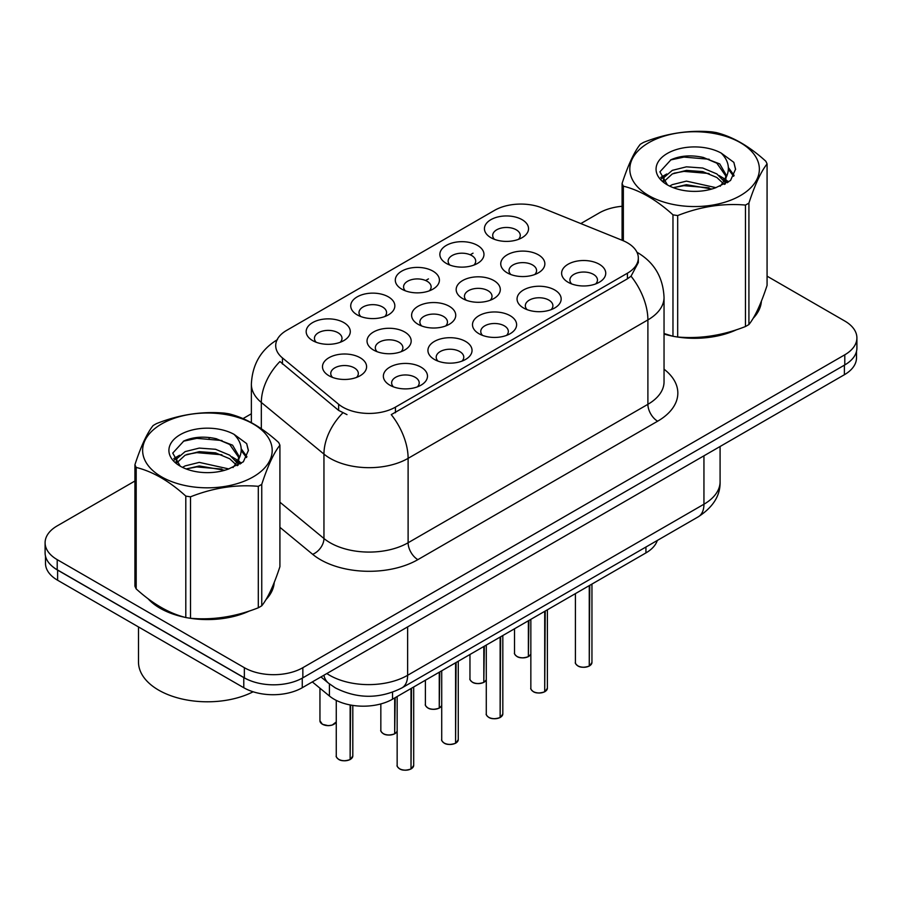 <?xml version="1.0" encoding="UTF-8"?>
<svg xmlns="http://www.w3.org/2000/svg" width="902" height="902" viewBox="0 0 902 902"><rect width="100%" height="100%" fill="white"/><g stroke="black" fill="none" stroke-linecap="round" stroke-linejoin="round"><path stroke-width="1.35" d="M357.192 314.866L357.192 314.866A22.054 12.729 180 0 1 357.192 296.859A22.054 12.729 180 0 1 388.379 296.859A22.054 12.729 180 0 1 388.379 314.866A22.054 12.729 180 0 1 357.192 314.866M384.771 316.557A13.789 7.96 0 0 0 386.575 312.611A13.789 7.96 0 0 0 382.538 306.984A13.789 7.96 0 0 0 367.509 305.259A13.789 7.96 0 0 0 359.007 312.611A13.789 7.96 0 0 0 360.811 316.557M401.762 289.136L401.762 289.136A22.054 12.729 180 0 1 401.762 271.13A22.054 12.729 180 0 1 432.949 271.13A22.054 12.729 180 0 1 432.949 289.136A22.054 12.729 180 0 1 401.762 289.136M429.329 290.827A13.789 7.96 0 0 0 431.133 286.881A13.789 7.96 0 0 0 427.097 281.255A13.789 7.96 0 0 0 412.079 279.53A13.789 7.96 0 0 0 403.566 286.881A13.789 7.96 0 0 0 405.37 290.827M446.321 263.407L446.321 263.407A22.054 12.729 180 0 1 446.321 245.4A22.054 12.729 180 0 1 477.508 245.4A22.054 12.729 180 0 1 477.508 263.407A22.054 12.729 180 0 1 446.321 263.407M473.9 265.098A13.789 7.96 0 0 0 475.704 261.163A13.789 7.96 0 0 0 471.667 255.525A13.789 7.96 0 0 0 456.637 253.8A13.789 7.96 0 0 0 448.136 261.163A13.789 7.96 0 0 0 449.94 265.098M490.891 237.677L490.891 237.677A22.054 12.729 180 0 1 490.891 219.671A22.054 12.729 180 0 1 522.078 219.671A22.054 12.729 180 0 1 522.078 237.677A22.054 12.729 180 0 1 490.891 237.677M518.458 239.368A13.789 7.96 0 0 0 520.262 235.433A13.789 7.96 0 0 0 516.226 229.796A13.789 7.96 0 0 0 501.208 228.071A13.789 7.96 0 0 0 492.695 235.433A13.789 7.96 0 0 0 494.499 239.368M312.633 340.595L312.633 340.595A22.054 12.729 180 0 1 312.633 322.589A22.054 12.729 180 0 1 343.82 322.589A22.054 12.729 180 0 1 343.82 340.595A22.054 12.729 180 0 1 312.633 340.595M340.201 342.286A13.789 7.96 0 0 0 342.005 338.34A13.789 7.96 0 0 0 337.968 332.714A13.789 7.96 0 0 0 322.95 330.989A13.789 7.96 0 0 0 314.437 338.34A13.789 7.96 0 0 0 316.241 342.286M373.507 350.021L373.507 350.021A22.054 12.729 180 0 1 373.507 332.004A22.054 12.729 180 0 1 404.705 332.004A22.054 12.729 180 0 1 404.705 350.021A22.054 12.729 180 0 1 373.507 350.021M401.086 351.701A13.789 7.96 0 0 0 402.89 347.766A13.789 7.96 0 0 0 398.853 342.14A13.789 7.96 0 0 0 383.835 340.415A13.789 7.96 0 0 0 375.322 347.766A13.789 7.96 0 0 0 377.126 351.701M418.077 324.292L418.077 324.292A22.054 12.729 180 0 1 418.077 306.274A22.054 12.729 180 0 1 449.264 306.274A22.054 12.729 180 0 1 449.264 324.292A22.054 12.729 180 0 1 418.077 324.292M445.644 325.972A13.789 7.96 0 0 0 447.46 322.037A13.789 7.96 0 0 0 443.412 316.41A13.789 7.96 0 0 0 428.394 314.685A13.789 7.96 0 0 0 419.881 322.037A13.789 7.96 0 0 0 421.696 325.972M462.636 298.562L462.636 298.562A22.054 12.729 180 0 1 462.636 280.545A22.054 12.729 180 0 1 493.834 280.545A22.054 12.729 180 0 1 493.834 298.562A22.054 12.729 180 0 1 462.636 298.562M490.214 300.242A13.789 7.96 0 0 0 492.018 296.307A13.789 7.96 0 0 0 487.982 290.681A13.789 7.96 0 0 0 472.964 288.956A13.789 7.96 0 0 0 464.451 296.307A13.789 7.96 0 0 0 466.255 300.242M507.206 272.832L507.206 272.832A22.054 12.729 180 0 1 507.206 254.826A22.054 12.729 180 0 1 538.393 254.826A22.054 12.729 180 0 1 538.393 272.832A22.054 12.729 180 0 1 507.206 272.832M534.773 274.512A13.789 7.96 0 0 0 536.577 270.577A13.789 7.96 0 0 0 532.541 264.951A13.789 7.96 0 0 0 517.522 263.226A13.789 7.96 0 0 0 509.01 270.577A13.789 7.96 0 0 0 510.825 274.512M328.948 375.739L328.948 375.739A22.054 12.729 180 0 1 328.948 357.733A22.054 12.729 180 0 1 360.135 357.733A22.054 12.729 180 0 1 360.135 375.739A22.054 12.729 180 0 1 328.948 375.739M356.515 377.431A13.789 7.96 0 0 0 358.331 373.496A13.789 7.96 0 0 0 354.283 367.869A13.789 7.96 0 0 0 339.265 366.144A13.789 7.96 0 0 0 330.752 373.496A13.789 7.96 0 0 0 332.567 377.431M434.392 359.436L434.392 359.436A22.054 12.729 180 0 1 434.392 341.43A22.054 12.729 180 0 1 465.579 341.43A22.054 12.729 180 0 1 465.579 359.436A22.054 12.729 180 0 1 434.392 359.436M461.959 361.127A13.789 7.96 0 0 0 463.775 357.181A13.789 7.96 0 0 0 459.738 351.555A13.789 7.96 0 0 0 444.709 349.829A13.789 7.96 0 0 0 436.207 357.181A13.789 7.96 0 0 0 438.011 361.127M478.951 333.706L478.951 333.706A22.054 12.729 180 0 1 478.951 315.7A22.054 12.729 180 0 1 510.149 315.7A22.054 12.729 180 0 1 510.149 333.706A22.054 12.729 180 0 1 478.951 333.706M506.529 335.397A13.789 7.96 0 0 0 508.333 331.451A13.789 7.96 0 0 0 504.297 325.825A13.789 7.96 0 0 0 489.279 324.1A13.789 7.96 0 0 0 480.766 331.451A13.789 7.96 0 0 0 482.57 335.397M523.521 307.977L523.521 307.977A22.054 12.729 180 0 1 523.521 289.97A22.054 12.729 180 0 1 554.707 289.97A22.054 12.729 180 0 1 554.707 307.977A22.054 12.729 180 0 1 523.521 307.977M551.088 309.668A13.789 7.96 0 0 0 552.903 305.733A13.789 7.96 0 0 0 548.867 300.095A13.789 7.96 0 0 0 533.837 298.37A13.789 7.96 0 0 0 525.325 305.733A13.789 7.96 0 0 0 527.14 309.668M568.08 282.247L568.08 282.247A22.054 12.729 180 0 1 568.08 264.241A22.054 12.729 180 0 1 599.278 264.241A22.054 12.729 180 0 1 599.278 282.247A22.054 12.729 180 0 1 568.08 282.247M595.658 283.938A13.789 7.96 0 0 0 597.462 280.003A13.789 7.96 0 0 0 593.426 274.366A13.789 7.96 0 0 0 578.408 272.641A13.789 7.96 0 0 0 569.895 280.003A13.789 7.96 0 0 0 571.699 283.938M389.822 385.165L389.822 385.165A22.054 12.729 180 0 1 389.822 367.159A22.054 12.729 180 0 1 421.02 367.159A22.054 12.729 180 0 1 421.02 385.165A22.054 12.729 180 0 1 389.822 385.165M417.4 386.857A13.789 7.96 0 0 0 419.204 382.91A13.789 7.96 0 0 0 415.168 377.284A13.789 7.96 0 0 0 400.15 375.559A13.789 7.96 0 0 0 391.637 382.91A13.789 7.96 0 0 0 393.441 386.857M622.459 240.406A37.219 21.49 180 0 1 627.42 242.807A37.219 21.49 180 0 1 638.323 258.006A37.219 21.49 180 0 1 627.42 273.205L395.437 407.14A37.219 21.49 180 0 1 338.633 404.265L282.439 357.925A37.219 21.49 180 0 1 275.708 345.601A37.219 21.49 180 0 1 286.611 330.403L494.533 210.369A37.219 21.49 180 0 1 542.192 207.956L622.459 240.406M657.321 540.456A41.357 23.88 180 0 1 645.933 552.903L392.528 699.197A41.357 23.88 180 0 1 329.422 696.006L312.317 681.912M148.018 598.691A66.861 38.594 0 0 0 160.139 608.264A66.861 38.594 0 0 0 185.057 617.34M638.323 258.006L638.323 262.561L631.028 276.192L627.42 278.808L391.254 414.627A48.246 27.861 60 0 1 408.11 458.351A55.135 31.829 180 0 1 330.132 458.351A55.135 31.829 180 0 1 323.953 454.101L261.332 402.461A55.135 31.829 180 0 1 251.365 384.207L251.365 422.632M134.928 481.014L57.209 525.877A41.357 23.88 0 0 0 45.1 542.756L45.1 552.892A41.357 23.88 0 0 0 57.209 569.771L244.363 677.819A41.357 23.88 0 0 0 302.846 677.819L844.791 364.927A41.357 23.88 0 0 0 856.9 348.048L856.9 337.923A41.357 23.88 0 0 0 844.791 321.033L767.072 276.17M346.999 414.627L338.633 410.399L279.936 361.522A48.246 32.269 129.5 0 0 261.332 402.461L261.332 428.743M664.041 334.044A66.861 38.594 0 0 0 672.216 336.085M675.395 336.683A66.861 38.594 0 0 0 736.697 329.681M753.125 318.35A66.861 38.594 0 0 0 761.389 301.189M188.225 617.949A66.861 38.594 0 0 0 249.527 610.947M265.966 599.604A66.861 38.594 0 0 0 274.219 582.444M45.1 542.756A41.357 23.88 0 0 0 57.209 559.646L244.363 667.694A41.357 23.88 0 0 0 302.846 667.694L844.791 354.802A41.357 23.88 0 0 0 856.9 337.923M622.087 206.276A41.357 23.88 0 0 0 599.153 212.985L580.82 223.572M251.365 413.781L243.021 418.596M210.166 437.571L209.038 438.225M173.77 458.588L179.599 455.228M273.813 585.477A66.861 38.594 0 0 0 273.588 584.451M760.984 304.211A66.861 38.594 0 0 0 760.747 303.185M45.495 556.162L45.495 563.355A41.357 23.88 0 0 0 57.604 580.234L243.777 687.73A41.357 23.88 0 0 0 302.26 687.73L844.396 374.725A41.357 23.88 0 0 0 856.505 357.846L856.505 351.318M52.237 566.298A41.357 23.88 0 0 0 57.604 570.109L243.777 677.594A41.357 23.88 0 0 0 250.373 680.694M411.008 768.887L410.951 769.011C406.047 770.59 402.269 770.545 399.631 768.865C397.466 766.993 396.632 765.821 397.151 765.37A8.276 4.781 0 0 0 399.575 768.741A8.276 4.781 0 0 0 411.008 768.887L411.008 688.53M410.951 769.011L410.827 768.989A7.994 4.611 180 0 1 399.766 768.854M411.008 768.549L411.515 688.237M350.134 759.461L350.066 759.597C345.162 761.175 341.384 761.13 338.746 759.45C336.581 757.567 335.758 756.395 336.266 755.944A8.276 4.781 0 0 0 338.69 759.326A8.276 4.781 0 0 0 350.134 759.461L350.134 704.947M350.066 759.597L349.942 759.574A7.994 4.611 180 0 1 338.893 759.439M350.134 759.123L350.641 705.048M664.041 333.593A66.162 38.2 0 0 0 665.451 334.011M683.276 337.348A66.162 38.2 0 0 0 732.289 331.102M754.636 315.745A66.162 38.2 0 0 0 760.397 303.613M648.775 142.696A64.786 37.41 -0 0 0 648.775 195.599A64.786 37.41 -0 0 0 740.395 195.599A64.786 37.41 -0 0 0 740.395 142.696A64.786 37.41 -0 0 0 648.775 142.696M664.041 333.514L672.971 336.288A74.438 42.98 -0 0 0 677.684 337.01C700.189 338.983 722.773 335.488 745.469 326.524A74.438 42.98 -0 0 0 747.217 325.543A74.438 42.98 -0 0 0 748.919 324.54C754.94 316.997 760.995 303.951 767.072 285.404L767.072 163.939A74.438 42.98 -0 0 0 765.809 161.221C749.235 146.192 732.695 136.642 716.199 132.571A74.438 42.98 -0 0 0 711.486 131.839C688.79 129.899 666.206 133.395 643.701 142.324A74.438 42.98 -0 0 0 641.953 143.305A74.438 42.98 -0 0 0 640.251 144.32C634.174 151.964 628.119 165.01 622.087 183.456A74.438 42.98 -0 0 0 623.35 186.173L623.35 240.778M672.971 336.288L672.971 214.823C656.385 199.793 639.845 190.243 623.35 186.173M672.971 214.823A74.438 42.98 -0 0 0 677.684 215.555L677.684 337.01M745.469 326.524L745.469 205.07C722.964 203.097 700.369 206.592 677.684 215.555M745.469 205.07A74.438 42.98 -0 0 0 747.217 204.089A74.438 42.98 -0 0 0 748.919 203.074L748.919 324.54M716.019 187.672L686.422 181.122L672.306 184.639L669.634 186.094M711.892 189.014L686.422 184.696L673.411 187.717M725.287 183.974L724.994 183.219M724.114 181.415L716.864 173.928L702.737 168.02L686.422 166.836L672.306 170.354L664.143 177.311L663.083 181.099M722.964 183.196L716.864 177.502L702.737 171.594L686.422 170.41L672.306 173.928L663.725 181.798M720.191 186.286L725.016 179.588L726.099 174.864L719.751 163.927L702.466 157.252C690.673 154.851 680.187 155.674 670.998 159.744L659.903 171.842L667.356 184.797M724.43 184.414L726.099 177.705M725.997 176.273L716.864 163.206L703.289 157.41M667.345 153.43A38.515 22.234 -0 0 0 667.345 184.876A38.515 22.234 -0 0 0 715.5 187.819L730.507 180.535L735.57 169.148L733.845 162.349L721.217 153.092A38.515 22.234 -0 0 0 667.345 153.43M721.217 153.092C729.244 161.244 730.507 170.072 725.028 179.566M622.087 240.259L622.087 183.456M767.072 163.939C761.051 171.481 754.997 184.527 748.919 203.074M709.073 187.819L683.975 185.665L673.986 187.481M727.407 182.745L725.636 181.336M724.577 180.558L722.784 179.385M709.073 173.522L683.975 171.38L673.986 173.195M664.334 176.961L661.391 178.776M733.664 176.273L728.388 169.328M709.175 159.259L683.975 157.083L670.547 159.958M735.57 169.497L733.845 162.349M728.545 182.001L725.952 179.78M725.185 179.205L719.018 175.518M666.77 173.962L660.726 177.469M734.104 175.428L728.376 167.535M150.803 600.743A66.162 38.2 0 0 0 160.635 607.982A66.162 38.2 0 0 0 178.28 615.265M196.106 618.614A66.162 38.2 0 0 0 245.13 612.357M267.466 597.011A66.162 38.2 0 0 0 273.238 584.879M138.491 626.946L138.491 662.012A68.924 39.789 0 0 0 158.684 690.143A68.924 39.789 0 0 0 253.146 691.778M161.605 423.963A64.786 37.41 -0 0 0 161.605 476.865A64.786 37.41 -0 0 0 253.225 476.865A64.786 37.41 -0 0 0 253.225 423.963A64.786 37.41 -0 0 0 161.605 423.963M154.783 424.571A74.438 42.98 -0 0 0 153.081 425.586C147.003 433.231 140.949 446.276 134.928 464.722A74.438 42.98 -0 0 0 136.191 467.439L136.191 588.905C152.686 603.878 169.226 613.428 185.801 617.543A74.438 42.98 -0 0 0 190.514 618.276C213.019 620.249 235.614 616.754 258.299 607.79A74.438 42.98 -0 0 0 260.047 606.809A74.438 42.98 -0 0 0 261.749 605.794C267.781 598.263 273.836 585.218 279.913 566.67L279.913 445.205A74.438 42.98 -0 0 0 278.65 442.487C262.065 427.458 245.524 417.908 229.029 413.838A74.438 42.98 -0 0 0 224.316 413.105C201.631 411.165 179.036 414.661 156.531 423.59A74.438 42.98 -0 0 0 154.783 424.571M185.801 617.543L185.801 496.089C169.226 481.059 152.686 471.509 136.191 467.439M185.801 496.089A74.438 42.98 -0 0 0 190.514 496.81L190.514 618.276M258.299 607.79L258.299 486.325C235.794 484.363 213.21 487.858 190.514 496.81M258.299 486.325A74.438 42.98 -0 0 0 260.047 485.344A74.438 42.98 -0 0 0 261.749 484.34L261.749 605.794M134.928 464.722L134.928 586.176A74.438 42.98 -0 0 0 136.191 588.905M228.86 468.939L199.263 462.388L185.135 465.906L182.475 467.349M224.733 470.269L199.263 465.962L186.24 468.984M238.117 465.229L237.835 464.474M236.955 462.681L229.694 455.183L215.578 449.286L199.263 448.091L185.135 451.609L176.984 458.577L175.913 462.365M235.794 464.462L229.694 458.757L215.578 452.86L199.263 451.665L185.135 455.183L176.555 463.064M233.02 467.552L237.857 460.843L238.929 456.13L232.592 445.182L215.296 438.519C203.514 436.106 193.017 436.94 183.828 441.01L172.744 453.108L180.186 466.063M237.271 465.68L238.929 458.96M238.827 457.539L229.694 444.46L216.119 438.665M180.186 434.685A38.515 22.234 -0 0 0 180.186 466.131A38.515 22.234 -0 0 0 228.33 469.085L243.348 461.801L248.411 450.414L246.674 443.615L234.058 434.347A38.515 22.234 -0 0 0 180.186 434.685M234.058 434.347C242.074 442.51 243.348 451.338 237.857 460.832M279.913 445.205C273.881 452.748 267.826 465.793 261.749 484.34M221.903 469.085L196.805 466.932L186.827 468.747M240.236 464.011L238.478 462.591M237.406 461.824L235.625 460.651M221.903 454.788L196.805 452.635L186.827 454.45M177.175 458.227L174.233 460.043M246.505 457.539L241.217 450.594M222.005 440.526L196.805 438.349L183.377 441.225M248.4 450.763L246.674 443.615M241.386 463.256L238.793 461.046M238.015 460.471L231.848 456.773M246.934 456.694L241.206 448.801M455.578 743.158L455.521 743.282C450.605 744.86 446.828 744.815 444.19 743.135C442.025 741.264 441.202 740.091 441.721 739.64A8.276 4.781 0 0 0 444.134 743.011A8.276 4.781 0 0 0 455.578 743.158L455.578 662.801M455.521 743.282L455.386 743.259A7.994 4.611 180 0 1 444.336 743.124M455.578 742.82L456.085 662.508M500.136 717.428L500.08 717.552C495.164 719.131 491.398 719.086 488.76 717.406C486.595 715.534 485.761 714.361 486.279 713.91A8.276 4.781 0 0 0 488.704 717.282A8.276 4.781 0 0 0 500.136 717.428L500.136 637.071M500.08 717.552L499.956 717.541A7.994 4.611 180 0 1 488.895 717.394M500.136 717.09L500.644 636.778M544.707 691.699L544.65 691.823C539.734 693.401 535.957 693.356 533.319 691.676C531.154 689.804 530.331 688.632 530.85 688.181A8.276 4.781 0 0 0 533.262 691.552A8.276 4.781 0 0 0 544.707 691.699L544.707 611.342M544.65 691.823L544.515 691.811A7.994 4.611 180 0 1 533.465 691.665M544.707 691.36L545.214 611.049M589.265 665.969L589.209 666.093C584.293 667.683 580.527 667.627 577.889 665.947C575.724 664.075 574.89 662.902 575.408 662.451A8.276 4.781 0 0 0 577.832 665.823A8.276 4.781 0 0 0 589.265 665.969L589.265 585.612M589.209 666.093L589.085 666.082A7.994 4.611 180 0 1 578.024 665.935M589.265 665.631L589.773 585.319M394.693 733.732L394.636 733.867C389.72 735.446 385.955 735.401 383.316 733.721C381.151 731.838 380.317 730.665 380.836 730.214A8.276 4.781 0 0 0 383.26 733.597A8.276 4.781 0 0 0 394.693 733.732L394.693 697.945M394.636 733.867L394.501 733.845A7.994 4.611 180 0 1 383.451 733.709M394.693 733.394L395.2 697.652M439.263 708.002L439.195 708.138C434.29 709.716 430.513 709.671 427.875 707.991C425.71 706.108 424.887 704.947 425.394 704.485A8.276 4.781 0 0 0 427.819 707.867A8.276 4.781 0 0 0 439.263 708.002L439.263 672.227M439.195 708.138L439.071 708.115A7.994 4.611 180 0 1 428.022 707.98M439.263 707.664L439.77 671.922M483.822 682.284L483.765 682.408C478.849 683.987 475.083 683.942 472.445 682.262C470.28 680.379 469.446 679.217 469.965 678.755A8.276 4.781 0 0 0 472.389 682.137A8.276 4.781 0 0 0 483.822 682.284L483.822 646.497M483.765 682.408L483.63 682.386A7.994 4.611 180 0 1 472.58 682.25M483.822 681.935L484.329 646.193M528.38 656.555L528.324 656.679C523.419 658.257 519.642 658.212 517.004 656.532C514.839 654.649 514.016 653.488 514.523 653.025A8.276 4.781 0 0 0 516.947 656.408A8.276 4.781 0 0 0 528.38 656.555L528.38 620.768M528.324 656.679L528.2 656.656A7.994 4.611 180 0 1 517.139 656.521M528.38 656.205L528.899 620.475M395.437 407.14L395.437 412.744M338.633 404.265L338.633 410.399M282.439 357.925L282.439 364.058M627.42 273.205L627.42 278.808M645.933 547.029L645.933 552.903M329.422 683.908L329.422 696.006M392.528 692.24L392.528 699.197M664.041 369.189A68.924 39.789 180 0 1 657.637 421.211L417.863 559.646A13.789 7.96 60 0 1 408.11 542.756L647.895 404.322A55.135 31.829 0 0 0 664.041 381.817L664.041 297.401A55.135 31.829 180 0 1 647.895 319.906A48.246 27.861 -120 0 0 631.028 276.192M417.863 559.646A68.924 39.789 180 0 1 320.39 559.646A68.924 39.789 180 0 1 312.667 554.324L279.913 527.32M342.749 412.958A48.246 32.269 129.5 0 0 323.953 454.101L323.953 538.505A55.135 31.829 0 0 0 330.132 542.756A55.135 31.829 0 0 0 408.11 542.756L408.11 458.351L647.895 319.906L647.895 404.322A13.789 7.96 60 0 0 657.637 421.211M425.643 280.522L428.461 278.898M470.201 254.792L473.031 253.169M302.846 667.694L302.846 677.819M244.363 667.694L244.363 677.819M844.791 354.802L844.791 364.927M57.209 559.646L57.209 569.771M279.913 502.188L323.953 538.505A13.789 9.223 -50.5 0 1 312.667 554.324M326.828 673.535A55.135 31.829 0 0 0 329.647 675.294A55.135 31.829 0 0 0 407.625 675.294L703.943 504.218A55.135 31.829 0 0 0 720.089 481.702C720.495 495.39 713.211 507.093 698.227 516.835L401.92 687.91A27.567 15.92 60 0 0 407.625 675.294L407.625 626.89M703.943 455.814L703.943 504.218A27.567 15.92 60 0 1 698.227 516.835M323.897 675.226A27.567 18.435 129.5 0 0 328.508 683.175L320.943 676.94M844.396 374.725L844.396 365.152M302.26 687.73L302.26 678.146M243.777 687.73L243.777 677.594M57.604 580.234L57.604 570.109M411.515 768.594A8.276 4.781 0 0 0 413.691 765.37L413.691 686.986M350.641 759.168A8.276 4.781 0 0 0 352.806 755.944L352.806 705.409M336.266 721.938L332.184 725.095L328.26 725.682L322.431 724.295L319.951 720.799A8.276 4.781 0 0 0 322.375 724.171A8.276 4.781 0 0 0 330.482 725.388A8.276 4.781 0 0 0 336.266 721.904M333.977 724.227A7.994 4.611 180 0 1 322.566 724.283M456.085 742.865A8.276 4.781 0 0 0 458.261 739.64L458.261 661.256M500.644 717.135A8.276 4.781 0 0 0 502.82 713.91L502.82 635.527M545.214 691.406A8.276 4.781 0 0 0 547.39 688.181L547.39 609.797M589.773 665.676A8.276 4.781 0 0 0 591.949 662.451L591.949 584.068M395.2 733.439A8.276 4.781 0 0 0 397.151 731.319M439.77 707.709A8.276 4.781 0 0 0 441.721 705.589M484.329 681.98A8.276 4.781 0 0 0 486.279 679.86L484.273 682.115M528.899 656.25A8.276 4.781 0 0 0 530.85 654.13M664.041 297.401C663.105 277.568 654.401 262.707 637.906 252.808L636.981 252.278M277.5 339.603C261.005 349.514 252.301 364.374 251.365 384.207M401.92 687.91C379.731 699.061 357.542 699.061 335.352 687.91L328.508 683.175M720.089 481.702L720.089 446.49M397.151 765.37L397.151 696.536M413.691 765.37L411.459 768.718M336.266 755.944L336.266 700.392M352.806 755.944L350.585 759.292M319.951 720.799L319.951 688.203M760.747 305.237L760.747 302.768M273.588 586.503L273.588 584.034M441.721 739.64L441.721 670.806M458.261 739.64L456.029 742.989M486.279 713.91L486.279 645.077M502.82 713.91L500.587 717.259M530.85 688.181L530.85 619.347M547.39 688.181L545.158 691.53M575.408 662.451L575.408 593.617M591.949 662.451L589.716 665.8M380.836 730.214L380.836 703.932M397.151 731.353L395.144 733.563M425.394 704.485L425.394 680.221M441.721 705.623L439.714 707.833M469.965 678.755L469.965 654.491M514.523 653.025L514.523 628.762M530.85 654.164L528.843 656.385"/></g></svg>
